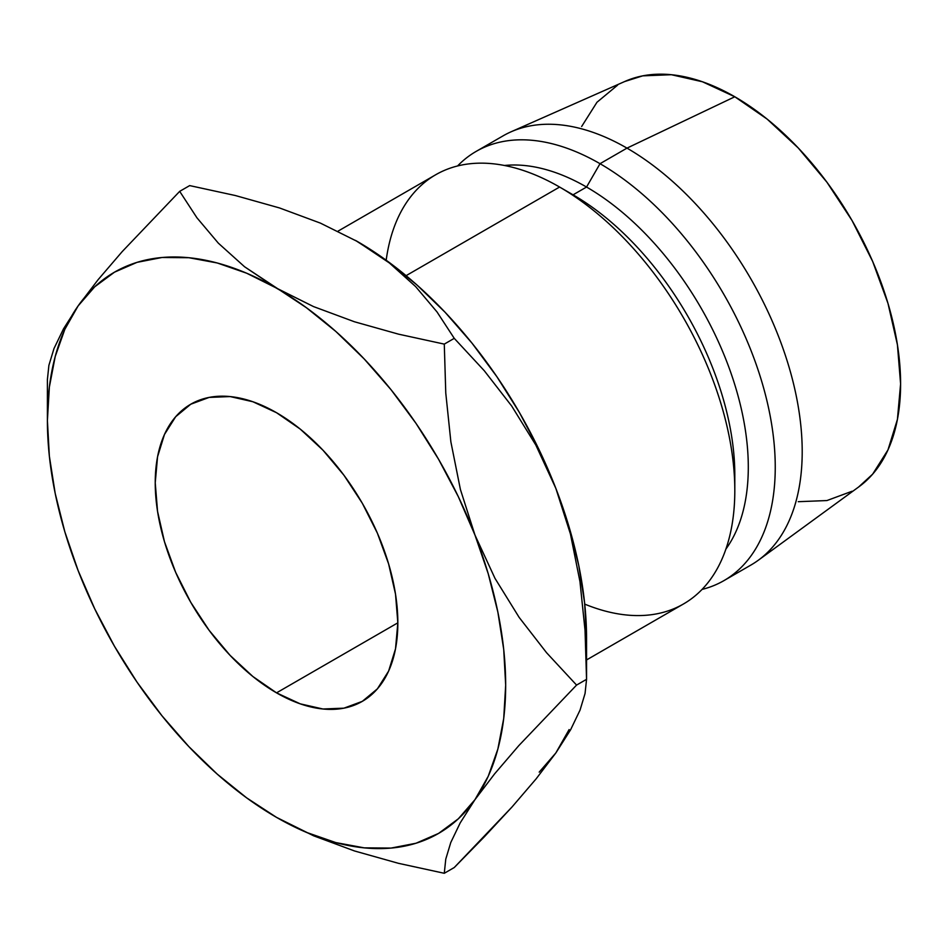 <?xml version="1.0" encoding="UTF-8"?>
<svg xmlns="http://www.w3.org/2000/svg" width="948" height="948" viewBox="0 0 948 948"><rect width="100%" height="100%" fill="white"/><g stroke="black" fill="none" stroke-linecap="round" stroke-linejoin="round"><path stroke-width="1.42" d="M276.532 692.858A171.552 99.042 60 0 1 164.466 541.687A171.552 99.042 60 0 1 190.761 404.215A171.552 99.042 60 0 1 276.532 412.712L300.208 429.065L322.96 450.181L343.934 475.232L362.314 503.258L377.399 533.203L388.609 563.894L395.517 594.147L397.84 622.824L276.532 692.858L252.867 676.505L230.115 655.4L209.141 630.349L190.761 602.312L175.676 572.379L164.466 541.687L157.558 511.422L155.235 482.757L157.558 456.77L164.466 434.48L175.676 416.729L190.761 404.215L209.141 397.413L230.115 396.572L252.867 401.739L276.532 412.712A171.552 99.042 60 0 1 388.609 563.894A171.552 99.042 60 0 1 362.314 701.354L343.934 708.168L322.96 708.997L300.208 703.831L276.532 692.858L397.84 622.824L395.517 648.811L388.609 671.101L377.399 688.841L362.314 701.354A171.552 99.042 60 0 1 276.532 692.858M586.551 659.938L683.484 603.971A247.807 143.065 -120 0 0 721.475 405.4A247.807 143.065 -120 0 0 559.593 187.04L406.099 275.655L559.593 187.04A247.807 143.065 60 0 1 734.807 490.531A247.807 143.065 60 0 1 584.738 604.125M734.807 490.531L734.807 474.972A228.741 132.068 -120 0 0 573.066 194.826L559.593 187.04A247.807 143.065 -120 0 0 435.689 174.764L337.986 231.17M723.928 580.626L750.887 565.067A247.807 143.065 -120 0 0 788.866 366.497A247.807 143.065 -120 0 0 626.984 148.125L600.025 163.696A247.807 143.065 60 0 1 761.908 382.056A247.807 143.065 60 0 1 723.928 580.626A247.807 143.065 60 0 1 702.041 589.419A247.807 143.065 -120 0 0 766.861 400.483A247.807 143.065 -120 0 0 600.025 163.696L586.551 187.04A228.741 132.068 60 0 1 726.974 362.195A228.741 132.068 60 0 1 725.919 549.058A228.741 132.068 -120 0 0 726.974 362.195A228.741 132.068 -120 0 0 586.551 187.04L573.066 194.826A228.741 132.068 60 0 1 734.676 482.52M858.627 486.999L872.658 474.142L887.98 449.897L897.412 419.431L900.6 383.916L897.412 344.74L887.98 303.372L872.658 261.435L852.039 220.517L826.917 182.206L798.252 147.971L767.157 119.116L734.807 96.767A234.464 135.363 -120 0 0 625.064 81.362L510.984 131.843A247.807 143.065 60 0 1 626.984 148.125A247.807 143.065 60 0 1 786.71 359.505A247.807 143.065 60 0 1 758.317 560.232L859.066 486.68A234.464 135.363 -120 0 0 885.942 296.76A234.464 135.363 -120 0 0 734.807 96.767L626.984 148.125L734.807 96.767L702.468 81.777L671.374 74.714L642.708 75.852L624.566 81.575M539.199 772.122L555.848 752.961L569.108 729.569M356.223 240.828A324.05 187.088 -120 0 1 357.408 241.515L389.391 262.975L415.615 286.569L437.004 311.928L454.258 338.353L484.274 370.727L511.695 406.04L535.845 445.086L555.848 488.374A324.05 187.088 -120 0 0 357.408 241.515L320.4 223.112L279.506 207.944L235.377 195.537L189.671 185.595L179.693 191.354L122.256 251.54L98.106 279.684L78.103 305.931A324.05 187.088 60 0 1 276.532 288.204A324.05 187.088 60 0 1 474.972 535.063A324.05 187.088 60 0 1 474.972 799.65A324.05 187.088 60 0 1 276.532 817.377L313.705 835.84L354.576 850.984L398.504 863.332L444.28 873.286L445.773 859.113L450.774 842.511L460.218 822.864L474.972 799.65L494.631 773.829L518.805 745.626L576.574 685.084L546.558 652.71L519.137 617.385L494.986 578.351L474.972 535.063L460.408 489.476L450.869 441.827L445.773 393.065L444.28 344.112L398.575 334.17L354.445 321.763L313.551 306.595L246.634 273.202L217.234 262.975L188.853 257.714L161.966 257.501L137.045 262.347L114.518 272.159L94.753 286.77L78.103 305.931L64.843 329.311L55.209 356.519L49.355 387.092L47.4 420.497L49.355 456.166L55.209 493.481L64.843 531.816L78.103 570.518L94.753 608.9L114.518 646.335L137.045 682.169L161.966 715.776L188.853 746.609L217.234 774.125L246.634 797.849L276.532 817.377L306.441 832.38L335.841 842.594L364.222 847.856L391.109 848.069L416.03 843.234L438.557 833.422L458.322 818.811L474.972 799.65L488.232 776.258L497.866 749.05L503.72 718.477L505.675 685.084L503.72 649.416L497.866 612.088L488.232 573.753L474.972 535.063L458.322 496.669L438.557 459.247L416.03 423.412L391.109 389.794L364.222 358.972L335.841 331.456L306.441 307.733L244.548 266.743L218.324 243.15L196.935 217.791L179.693 191.354L189.671 185.595L235.377 195.537L279.506 207.944L320.4 223.112L357.408 241.515L389.391 262.975L415.615 286.569L437.004 311.928L454.258 338.353L484.274 370.727L511.695 406.04L535.845 445.086L555.848 488.374A324.05 187.088 -120 0 1 586.551 638.383L584.584 602.727L578.742 565.399L569.108 527.064L555.848 488.374L539.199 449.98L519.433 412.546L496.894 376.723L471.974 343.105L445.098 312.271L416.717 284.767L387.317 261.044L355.429 240.377M798.252 501.693L826.917 500.556L852.039 491.254M617.586 85.154L596.967 102.266L581.645 126.511M626.984 148.125A247.807 143.065 -120 0 0 503.08 135.86L476.121 151.419A247.807 143.065 60 0 1 600.025 163.696L626.984 148.125M386.18 260.214A247.807 143.065 60 0 1 559.593 187.04L573.066 194.826L586.551 187.04A228.741 132.068 -120 0 0 504.466 165.485A228.741 132.068 60 0 1 586.551 187.04L600.025 163.696A247.807 143.065 -120 0 0 457.564 165.971A247.807 143.065 60 0 1 476.121 151.419M586.551 638.383L586.551 679.325L576.574 685.084L586.551 679.325L585.046 630.373L579.963 581.61L570.423 533.961L555.848 488.374L570.423 533.961L579.963 581.61L585.046 630.373L586.551 679.325L585.058 693.498L580.046 710.099L570.613 729.747L555.848 752.961L536.189 778.782L512.027 806.973L484.333 836.811L454.258 867.527L444.28 873.286L445.773 859.113L450.774 842.511L460.218 822.864L474.972 799.65L494.631 773.829L518.805 745.626L576.574 685.084L546.558 652.71L519.137 617.385L494.986 578.351L474.972 535.063L460.408 489.476L450.869 441.827L445.773 393.065L444.28 344.112L398.575 334.17L354.445 321.763L313.551 306.595L276.532 288.204L244.548 266.743L218.324 243.15L196.935 217.791L179.693 191.354L122.256 251.54L98.106 279.684L78.103 305.931L63.528 328.814L53.989 348.556L48.893 365.347L47.4 379.567L48.893 365.347L53.989 348.556L63.528 328.814M78.044 570.376L78.103 570.518A324.05 187.088 60 0 1 47.4 420.497A324.05 187.088 60 0 1 78.103 305.931M78.103 570.518L78.103 570.518A324.05 187.088 60 0 0 276.532 817.377L276.567 817.389M275.809 816.951L276.437 817.318M454.258 338.353L444.28 344.112L454.258 338.353M586.551 679.325L585.058 693.498L580.046 710.099L570.613 729.747L555.848 752.961L536.189 778.782L512.027 806.973L454.258 867.527L444.28 873.286L398.504 863.332L354.576 850.984L313.705 835.84L278.534 818.515M47.4 420.497L47.4 379.567"/></g></svg>
